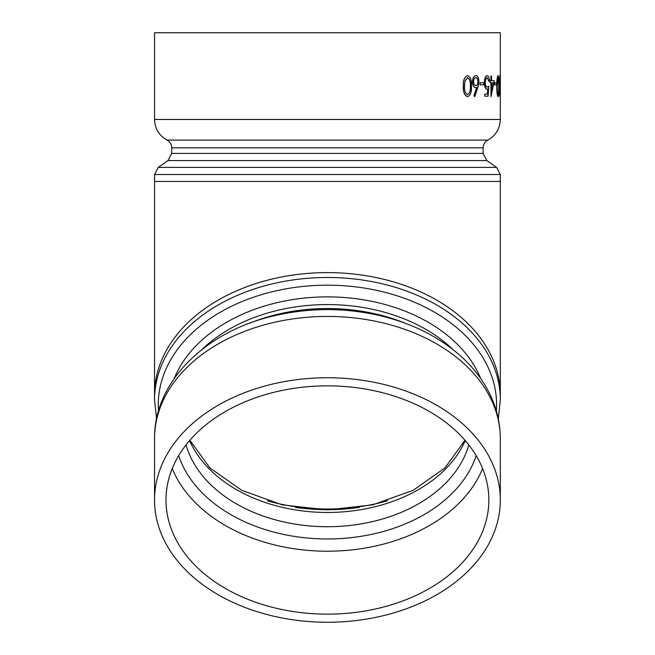 <?xml version="1.0" encoding="UTF-8"?>
<svg xmlns="http://www.w3.org/2000/svg" width="655" height="655" viewBox="0 0 655 655"><rect width="100%" height="100%" fill="white"/><g stroke="black" fill="none" stroke-linecap="round" stroke-linejoin="round"><path stroke-width="0.98" d="M327.435 614.144A161.433 114.15 180 0 0 488.859 500.002A161.433 114.15 180 0 0 327.435 385.852A161.433 114.15 180 0 0 166.002 500.002A161.433 114.15 180 0 0 327.435 614.144M154.539 394.859L154.539 181.443L500.322 181.443L500.322 394.859A172.887 122.248 180 0 0 327.435 272.611A172.887 122.248 180 0 0 154.539 394.859L154.539 399.746L156.561 418.84M154.539 181.443L154.539 174.533L500.322 174.533L496.596 167.377L158.264 167.377L154.539 174.533M327.435 622.25A172.887 122.248 180 0 0 500.322 500.002A172.887 122.248 180 0 0 327.435 377.747A172.887 122.248 180 0 0 154.539 500.002A172.887 122.248 180 0 0 327.435 622.25M158.264 167.377L167.999 160.565L486.861 160.565L483.136 153.409L171.725 153.409L171.725 147.842L483.136 147.842C483.267 144.395 484.831 141.816 487.828 140.105C495.819 135.544 499.978 128.658 500.322 119.464L154.539 119.464L154.539 32.75L500.322 32.75L500.322 79.263M467.613 96.686L467.49 96.686C464.444 95.401 463.052 91.88 463.322 86.132C463.044 80.401 464.436 76.889 467.49 75.595L467.613 75.595C470.519 76.913 471.796 80.426 471.436 86.132C471.796 91.839 470.519 95.36 467.613 96.686C464.559 95.401 463.167 91.888 463.437 86.132L463.322 86.132M474.769 96.686L474.04 95.597L476.791 87.492L475.726 87.68C473.811 87.352 472.763 85.371 472.574 81.736C472.779 77.945 473.884 75.898 475.89 75.595C477.773 75.923 478.78 77.961 478.92 81.703L477.822 87.533L474.769 96.686L473.917 95.597L476.66 87.492M475.726 87.68L475.604 87.68C473.688 87.352 472.64 85.371 472.451 81.736C472.656 77.945 473.761 75.898 475.767 75.595L475.89 75.595M480.017 84.855L480.017 82.792L483.627 82.792L483.627 84.855L480.017 84.855M487.042 87.164L488.818 86.141L488.065 96.17L484.823 96.17L484.823 94.115L487.541 94.115L487.942 88.834L487.05 89.227C485.47 88.875 484.626 86.689 484.503 82.661C484.667 78.272 485.601 75.915 487.312 75.595C488.614 75.865 489.367 77.757 489.555 81.253L488.917 81.253L487.271 77.65C486.051 77.929 485.38 79.623 485.249 82.735C485.38 85.617 486.018 87.09 487.173 87.164L488.818 86.141M484.823 96.17L484.823 94.115M487.402 94.115L487.811 88.834M487.05 89.227L486.911 89.227C485.339 88.875 484.495 86.689 484.373 82.661C484.528 78.272 485.47 75.915 487.173 75.595L487.312 75.595M488.917 81.253L487.132 77.65M490.259 82.792L490.259 80.737L490.12 82.792L491.029 82.792L491.029 96.686L490.89 82.792M490.89 80.737L490.89 76.111L491.61 76.111L491.61 80.737L494.222 80.737M494.623 84.855L494.623 82.792L496.564 82.792L496.564 84.855L494.623 84.855M498.193 96.686L498.046 96.686C497.153 95.401 496.736 91.88 496.793 86.132C496.736 80.401 497.153 76.889 498.046 75.595L498.193 75.595C498.938 76.913 499.257 80.426 499.143 86.132C499.257 91.839 498.938 95.36 498.193 96.686C497.301 95.401 496.875 91.888 496.932 86.132L496.793 86.132M500.002 96.686L499.216 86.132L500.002 75.595L500.002 96.686L499.216 86.132M500.322 76.111L500.322 96.17M499.356 86.132L500.002 75.595M500.002 77.65L499.552 86.141L500.002 94.623L500.002 77.65M499.855 94.623L499.855 77.65M496.932 86.132C496.875 80.401 497.292 76.889 498.193 75.595M498.185 77.65L497.284 86.141C497.227 90.595 497.522 93.419 498.185 94.623C498.766 93.444 499.012 90.611 498.913 86.141C499.012 81.678 498.766 78.846 498.185 77.65M498.037 94.623C498.619 93.444 498.864 90.619 498.774 86.141C498.864 81.67 498.627 78.846 498.037 77.65M494.762 84.855L494.762 82.792M490.259 80.737L491.029 80.737L491.029 76.111M491.61 80.737L494.361 80.737L491.029 96.686M491.61 82.792L491.61 91.504L493.395 82.792L491.61 82.792L493.256 82.792L491.471 91.504M480.148 84.855L480.148 82.792M478.044 81.629C477.888 79.124 477.151 77.798 475.841 77.65C474.498 77.806 473.729 79.132 473.54 81.629C473.753 84.176 474.548 85.502 475.923 85.625C477.217 85.486 477.929 84.151 478.044 81.629L477.913 81.629C477.757 79.124 477.028 77.798 475.718 77.65M475.8 85.625C477.094 85.486 477.798 84.151 477.913 81.629M463.437 86.132C463.159 80.401 464.551 76.889 467.613 75.595M467.572 77.65L465.001 81.097L464.542 86.141C464.289 90.595 465.296 93.419 467.572 94.623C469.799 93.444 470.757 90.611 470.429 86.141C470.765 81.678 469.807 78.846 467.572 77.65M467.457 94.623C469.684 93.444 470.634 90.619 470.315 86.141C470.642 81.67 469.692 78.846 467.457 77.65M172.257 468.53A161.433 114.15 180 0 0 327.435 551.215A161.433 114.15 180 0 0 482.604 468.53M476.193 455.683A152.836 108.075 0 0 1 327.435 538.967A152.836 108.075 0 0 1 178.668 455.683M468.824 444.917A144.247 102 0 0 1 327.435 526.718A144.247 102 0 0 1 186.036 444.917M189.606 440.569A144.247 102 180 0 0 327.435 512.464A144.247 102 180 0 0 465.255 440.569M359.366 507.42A161.433 114.15 0 0 1 295.487 507.42M267.379 500.813A161.433 114.15 180 0 0 387.482 500.813M498.299 418.84L500.322 399.746A172.887 122.248 180 0 0 327.435 277.491A172.887 122.248 180 0 0 154.539 399.746M158.494 411.012A169.162 119.619 0 0 1 327.435 285.187A169.162 119.619 0 0 1 496.367 411.012M480.688 378.557A159.435 112.734 180 0 0 327.435 296.887A159.435 112.734 180 0 0 174.173 378.557M201.765 349.672A155.71 110.105 0 0 1 327.435 304.575A155.71 110.105 0 0 1 453.104 349.672M405.363 323.3A155.71 110.105 180 0 0 249.498 323.3M487.828 140.105L167.033 140.105C159.042 135.544 154.883 128.658 154.539 119.464M500.322 438.686C500.215 420.264 495.344 402.825 485.699 386.368C479.223 375.389 470.986 365.375 460.989 356.328C438.563 336.392 410.898 322.678 377.984 315.178C343.22 307.547 308.554 307.768 273.978 315.849C206.276 331.193 153.925 381.267 154.539 438.686A172.887 122.248 0 0 1 327.435 316.43A172.887 122.248 0 0 1 500.322 438.686L500.322 500.002M189.876 440.258L209.919 467.948L241.76 490.349L282.313 504.874L327.435 509.901L372.556 504.874L413.1 490.341L444.942 467.948L464.984 440.258M500.322 394.859L500.322 399.746M486.861 160.565L496.596 167.377M500.322 181.443L500.322 174.533M167.999 160.565L171.725 153.409M483.136 153.409L483.136 147.842M171.725 147.842C171.594 144.395 170.038 141.816 167.033 140.105M154.539 438.686L154.539 500.002M500.322 119.464L500.322 93.026"/></g></svg>
